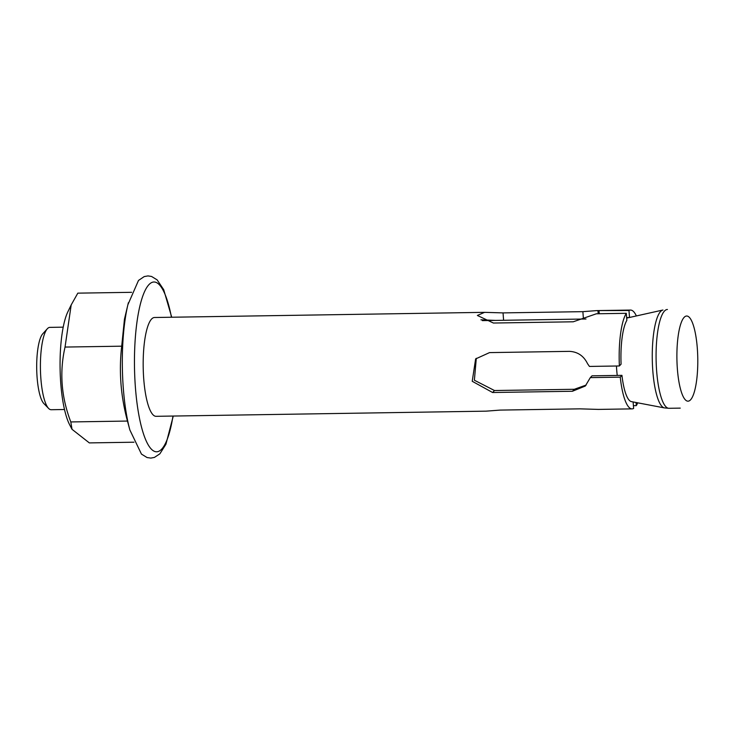 <?xml version="1.0" encoding="UTF-8"?>
<svg xmlns="http://www.w3.org/2000/svg" width="734" height="734" viewBox="0 0 734 734"><rect width="100%" height="100%" fill="white"/><g stroke="black" fill="none" stroke-linecap="round" stroke-linejoin="round"><path stroke-width="1.1" d="M63.216 327.162L49.875 327.373A41.177 10.092 89.1 0 0 47.343 328.749A41.177 10.092 89.1 0 0 40.425 368.707A41.177 10.092 89.1 0 0 48.591 408.416A41.177 10.092 89.1 0 0 51.16 409.719L64.5 409.508M617.23 375.432A41.177 10.092 -90.9 0 1 616.441 366.009M48.591 408.416L43.838 403.517A36.03 8.826 -90.9 0 1 36.7 368.762A36.03 8.826 -90.9 0 1 42.755 333.805L47.343 328.749M631.956 401.672A42.205 10.34 -90.9 0 1 621.946 375.358L592.008 375.826L590.31 377.615L620.248 377.148A49.407 12.102 89.1 0 0 632.066 408.875A49.407 12.102 89.1 0 0 633.616 408.443L633.121 401.948M586.163 385.047L574.318 389.277L494.487 390.525L474.375 380.23L476.302 358.302M619.386 365.963L621.083 364.174A42.205 10.34 -90.9 0 1 626.845 320.354L626.304 313.317A49.407 12.102 89.1 0 0 619.386 365.963L589.448 366.431L587.539 363.679C583.732 355.88 577.676 351.769 569.364 351.357L489.532 352.604L475.623 358.926L472.228 381.285L492.597 392.507L572.428 391.259L585.31 386.029L590.31 377.615M495.45 320.409L480.917 319.804M636.378 315.941A49.407 12.102 89.1 0 0 630.524 310.069A49.407 12.102 89.1 0 0 628.974 310.5L629.515 317.538L626.625 317.583M629.515 317.538A42.205 10.34 -90.9 0 1 630.634 317.272M632.066 408.875L598.403 409.407L579.933 408.847L500.102 410.095L486.11 411.159L156.067 416.316A49.407 12.102 -90.9 0 1 143.194 367.101A49.407 12.102 -90.9 0 1 154.525 317.501L484.568 312.345L503.038 312.895L582.869 311.656L596.861 310.592L628.974 310.5M626.304 313.317L596.366 313.785L573.236 321.795L493.404 323.033L477.375 315.455L484.568 312.345M636.048 402.507L636.295 405.627A49.407 12.102 89.1 0 0 637.736 402.828M636.295 405.627L633.405 405.673M599.247 313.739L599.036 310.968M621.946 375.358L620.248 377.148M133.973 442.207L89.337 442.905L72.024 429.307L70.803 421.94C61.271 397.021 59.353 372.065 65.042 347.063L71.189 304.931L77.813 293.15L131.634 292.316M65.042 347.063L121.706 346.182L124.45 319.226L127.9 304.683A87.034 21.323 89.1 0 0 129.854 429.95L141.46 454.098L147.039 457.539L150.809 458.089L154.397 457.429L159.856 453.832L165.939 444.217L173.27 416.04M70.803 421.94L127.468 421.059C120.725 396.103 118.798 371.147 121.706 346.182M129.854 429.95L127.468 421.059M72.024 429.307L69.611 424.692A62.775 15.377 -90.9 0 1 60.087 368.395A62.775 15.377 -90.9 0 1 67.849 311.822L71.189 304.931M631.433 401.626L664.444 407.911A49.013 12.01 -90.9 0 1 652.278 359.146A49.013 12.01 -90.9 0 1 662.912 310.023L630.111 317.336M664.444 407.911L668.968 408.297A49.407 12.102 -90.9 0 1 656.095 359.082A49.407 12.102 -90.9 0 1 667.426 309.491M690.52 399.865A42.59 10.432 -90.9 0 1 677.381 369.083A42.59 10.432 -90.9 0 1 684.161 317.327A42.59 10.432 -90.9 0 1 697.3 348.109A42.59 10.432 -90.9 0 1 690.52 399.865M597.944 310.702L598.182 313.757M492.597 392.507L494.487 390.525M572.428 391.259L574.318 389.277M503.038 312.895L503.597 320.281M582.869 311.656L583.438 319.042M171.444 317.235A84.924 20.809 89.1 0 0 148.965 284.608A84.924 20.809 89.1 0 0 138.845 414.939A84.924 20.809 89.1 0 0 172.985 416.05M128.386 302.711A87.034 21.323 89.1 0 0 127.9 304.683L138.497 280.443L144.213 276.58L147.965 275.911L151.562 276.461L157.149 279.893L163.691 289.664L171.719 317.235M585.989 318.996L482.311 320.62M626.671 318.097L629.157 317.547M680.244 408.122L668.968 408.297M630.524 310.069L596.861 310.592"/></g></svg>
